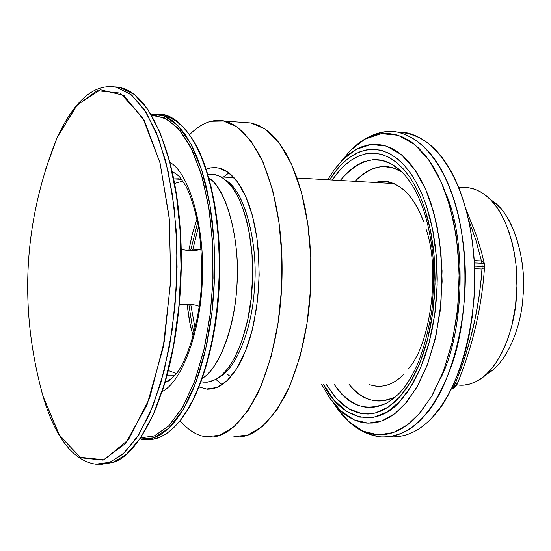 <?xml version="1.0" encoding="UTF-8"?>
<svg xmlns="http://www.w3.org/2000/svg" width="551" height="551" viewBox="0 0 551 551"><rect width="100%" height="100%" fill="white"/><g stroke="black" fill="none" stroke-linecap="round" stroke-linejoin="round"><path stroke-width="0.83" d="M457.268 383.861C472.758 345.918 481.829 307.141 484.487 267.538L481.946 269.005C479.342 308.126 470.389 346.448 455.085 383.978L457.268 383.882L456.813 384.736L454.238 385.975L452.867 387.835L455.436 386.616L456.593 385.039M484.494 266.925L482.159 266.429L484.494 266.904L484.288 263.791L481.953 263.254L482.159 266.429L481.147 279.681L478.964 297.492L475.093 318.829L470.63 337.687L465.196 356.38L460.443 370.258L455.085 383.978L453.769 383.971L455.085 383.978L454.238 385.975L455.085 383.978L457.227 383.964M484.494 267.435L484.398 267.042M484.205 263.137L481.416 260.899L475.912 240.167L468.46 219.505L475.912 240.167L481.416 260.899L484.205 263.164M484.494 267.4L481.946 269.005L474.521 268.73L481.946 269.005L482.159 266.429L481.953 263.254L474.273 262.965L481.953 263.254L481.416 260.899L481.953 263.254L484.288 263.812M455.732 385.927L452.867 387.835L454.238 385.975L452.839 385.969L454.238 385.975L457.082 384.075M452.881 388.51L451.593 388.73L453.266 388.365L455.188 386.94M452.867 387.835L451.489 388.73L452.867 387.835L451.937 387.828L452.867 387.835M482.159 266.429L474.425 266.14L482.159 266.429M481.416 260.899L474.135 260.616L481.416 260.899M445.793 193.442C466.05 237.922 465.161 330.152 440.759 378.034M423.45 221.213C415.13 198.663 403.187 185.439 387.628 181.548L381.168 181.238L374.825 182.477C395.522 178.173 411.728 191.087 423.45 221.213M408.146 369.08C430.579 344.83 440.449 270.018 426.198 229.54C440.449 270.018 430.579 344.83 408.146 369.08M375.748 386.223C386.017 387.057 395.322 383.069 403.683 374.246C393.18 385.28 381.609 388.696 368.97 384.495M349.058 384.364C363.054 401.087 378.606 405.205 395.721 396.713C377.359 404.902 361.8 400.791 349.058 384.364M402.016 172.064L392.953 167.862L384.019 166.56C374.177 166.547 364.514 171.464 355.03 181.334C371.222 165.465 386.885 162.373 402.016 172.064M334.14 384.267C348.239 406.073 365.96 412.238 387.305 402.781L395.411 396.989L387.305 402.781C367.751 412.754 350.037 406.583 334.14 384.267M399.992 170.135C380.879 153.33 360.953 156.773 340.201 180.473L347.309 172.484L355.23 166.078L363.825 161.691L372.882 159.714L382.139 160.417L391.279 163.916L399.992 170.135L405.433 175.797C412.851 184.75 419.015 196.514 423.912 211.088C427.934 223.582 430.854 237.701 432.666 253.446C434.05 266.45 433.878 284.626 432.156 307.988C428.96 329.147 424.001 348.115 417.293 364.893C405.77 389.102 398.263 395.418 387.305 402.781L395.46 396.947M424.676 208.354L430.469 230.332L434.133 255.946L435.028 283.944L432.804 312.527L427.528 339.636L419.71 363.433L410.123 382.711L399.633 397.016L388.056 407.196L375.21 413.036L361.773 413.643L348.59 408.69L336.475 398.559L326.082 384.219L334.987 396.878L339.974 402.113L345.25 406.486L350.767 409.91L356.463 412.334L362.276 413.718L368.123 414.042L373.943 413.326L379.66 411.611L385.225 408.945L390.569 405.412L395.646 401.107L400.432 396.121L406.411 388.434L412.203 379.136L417.651 368.247L422.596 355.836L426.88 342.068L430.372 327.184L432.941 311.487L434.525 295.336L435.09 279.109L434.663 263.185L433.3 247.895L431.096 233.534L428.175 220.304L424.676 208.354L420.454 197.093L415.44 186.548L409.668 177.023L403.222 168.806L396.19 162.139L388.717 157.228L380.975 154.197L373.13 153.095L365.347 153.86L357.806 156.394L350.629 160.506L343.92 165.968L337.77 172.546L332.198 180.012L339.416 170.638L345.58 164.46L352.268 159.411L359.383 155.719L366.821 153.577L374.46 153.144L382.139 154.528L389.688 157.751L396.961 162.765L403.793 169.446L410.061 177.594L415.668 186.982L420.551 197.327L424.676 208.354M426.488 206.053L422.224 194.696L417.19 184.041L411.404 174.391L404.937 166.016L397.891 159.156L390.397 154.018L382.614 150.726L374.708 149.328L366.849 149.796L359.19 152.028L351.869 155.857L345.002 161.071L338.658 167.435L329.45 179.853L335.18 171.643L341.468 164.418L348.37 158.302L355.808 153.584L363.681 150.506L371.835 149.287L380.1 150.072L388.297 152.93L396.217 157.834L403.69 164.646L410.557 173.166L416.694 183.118L422.011 194.193L426.488 206.053L432.535 229.002L436.323 255.788L437.157 285.067L434.691 314.883L429.015 343.025L420.688 367.558L410.571 387.243L399.558 401.679L387.305 411.845L373.792 417.286L359.775 417.121L346.152 411.108L333.782 399.764L323.32 384.199C342.261 422.19 378.764 428.244 401.479 399.565L407.65 391.658L413.622 382.091L419.249 370.878L424.353 358.095L428.781 343.907L432.377 328.561L435.035 312.376L436.667 295.715L437.253 278.985L436.805 262.565L435.393 246.807L433.114 231.999L430.104 218.361L426.488 206.053M327.666 179.75L334.726 169.067L342.598 159.831L333.348 170.955L342.598 159.831L348.707 154.342L355.23 149.886L362.11 146.614L369.253 144.699L376.56 144.252L383.916 145.34L391.196 148.012L398.27 152.234L405.019 157.93L411.342 164.976L417.148 173.207L422.362 182.429L426.949 192.437L430.889 203.016L436.991 225.793L440.952 252.296L442.129 281.327L440.153 311.129L435.049 339.671L427.259 365.093L417.527 386.079L406.714 402.044L395.039 413.525L381.967 420.888L368.102 423.175L354.217 419.903L341.152 411.218L329.615 397.891L321.515 384.192M418.409 414.772L413.174 420.103L407.644 424.752L401.837 428.623L395.811 431.626L389.619 433.692L383.303 434.767L376.946 434.801L370.596 433.789L364.328 431.715L358.212 428.623L352.309 424.545L346.669 419.559L341.338 413.732L334.23 403.973L336.358 407.168L348.893 421.667L363.109 431.185L378.241 434.884L393.386 432.556L407.678 424.725L420.475 412.389L432.335 395.163L443.011 372.455L451.565 344.885L457.172 313.891L459.32 281.513L457.998 249.982L453.611 221.22L446.875 196.528L442.543 185.081L437.494 174.268L431.757 164.308L425.386 155.444L418.45 147.868L411.053 141.772L403.311 137.282L395.349 134.472L387.319 133.363L379.35 133.927L371.567 136.069L364.087 139.665L356.993 144.541L350.36 150.513L364.955 139.162L381.237 133.645L398.208 135.277L414.621 144.479L429.25 160.575L441.165 181.92L450.036 206.708L456.318 236.296L459.238 270.1L458.039 305.833L452.585 340.559L443.403 371.436L431.585 396.451L418.409 414.772M372.648 135.677C380.617 131.937 388.861 130.739 397.381 132.088C385.9 129.664 367.972 133.046 350.36 150.513L341.42 161.064L350.36 150.513L342.598 159.831L356.036 149.431L370.981 144.458L386.533 146.118L401.534 154.769L414.862 169.742L425.703 189.51L433.754 212.41L439.436 239.692L442.06 270.816L440.952 303.704L435.972 335.683L427.61 364.149L416.852 387.27L404.833 404.255L394.998 413.553L389.702 417.176L384.192 420.007L378.516 421.976L372.738 423.023L366.911 423.12L361.091 422.238L355.34 420.385L349.72 417.575L344.292 413.856L339.099 409.283L334.195 403.931L329.615 397.891M389.343 131.544L397.381 132.088C421.77 138.294 440.166 159.425 452.571 195.474C467.792 236.958 470.196 309.752 452.791 362.214C434.801 413.057 410.791 437.949 380.755 436.888L372.311 435.152L364.059 431.605M336.358 407.168C347.619 423.588 361.463 433.389 377.876 436.55L380.755 436.888C396.644 437.735 410.936 431.013 423.629 416.714C450.463 389.97 471.608 312.961 463.632 246.972C456.786 185.556 431.516 139.685 397.381 132.088L406.349 132.722C440.676 140.326 466.098 186.107 473.013 247.365C481.057 313.202 459.837 390.018 432.866 416.701C420.11 430.958 405.743 437.666 389.757 436.819M397.96 132.192C426.04 133.735 447.336 155.003 461.862 195.991L466.146 210.014L469.721 225.566L472.434 242.474L474.129 260.492L474.687 279.274L474.032 298.415L472.138 317.459L469.039 335.958L464.824 353.487L459.637 369.666L453.659 384.212L447.075 396.947L440.077 407.774L432.866 416.701C419.972 431.116 405.446 437.804 389.295 436.778M223.568 121.02L237.495 127.185L251.098 141.035L263.206 162.559L272.759 190.501L279.033 222.549L281.878 255.96L281.575 288.779L278.124 322.748L271.223 356.139L261.05 386.127L248.343 410.144L234.223 426.612L219.89 435.228L206.343 436.805C197.396 435.91 188.621 430.538 180.019 420.688C188.745 430.668 197.637 436.055 206.701 436.847C224.14 439.285 241.255 424.607 258.047 392.829C273.565 356.903 281.582 317.094 282.084 273.406C282.601 229.774 275.61 191.293 261.098 157.972C245.291 128.913 228.748 116.681 211.46 121.261C204.214 122.818 196.9 127.309 189.516 134.74C196.9 127.309 204.214 122.818 211.46 121.261L223.568 121.02L251.022 122.963L244.072 122.474L251.022 122.963L258.15 125.139L265.327 129.161L272.428 135.126L279.302 143.074L285.783 152.958L291.734 164.666L297.017 177.987L301.521 192.657L305.171 208.34L307.933 224.705L309.8 241.379L310.805 258.04L311.005 274.384C310.557 317.762 302.444 357.282 286.651 392.946C269.556 424.504 252.096 439.078 234.278 436.661M233.906 436.626L247.743 435.056L262.372 426.495L276.774 410.137L289.709 386.292L300.047 356.525L307.038 323.368L310.509 289.647L310.764 257.062L307.816 223.885L301.363 192.051L291.569 164.294L279.164 142.895L265.258 129.113L251.022 122.963M206.081 169.191L210.757 167.828L215.661 167.538L220.724 168.482L225.869 170.803L230.993 174.591L235.98 179.901L240.711 186.72L245.071 194.971L248.956 204.504L252.268 215.104L254.948 226.523L256.973 238.48L258.329 250.698L259.17 274.859L257.696 299.214L253.66 324.002L250.657 335.89L247.034 347.047L242.86 357.206L238.232 366.146L233.259 373.695L228.066 379.742L222.783 384.261L217.514 387.284L212.362 388.903L207.417 389.24L198.932 386.981M228.961 172.904L223.382 177.029L228.961 172.904M216.791 380.197L222.115 384.722L216.791 380.197M205.936 389.109L216.963 387.518L226.964 380.817L236.696 368.674L245.347 351.442L252.165 330.304L256.711 307.059L258.901 283.62L258.97 260.94L256.876 237.791L252.413 215.634L245.698 196.349L237.226 181.52L227.728 172.002L218.01 167.821M192.747 249.204L199.772 249.52L192.747 249.204L192.561 250.533L198.553 226.502M191.941 324.387L194.124 333.128L191.941 324.387L188.828 304.269L191.941 324.387M197.775 222.239L190.605 250.574L197.775 222.239M195.178 328.899L190.729 304.434M163.344 114.691L169.908 116.833L176.554 120.827L183.173 126.82L189.627 134.892L195.75 145.058L201.404 157.228L206.439 171.237L210.73 186.823L214.187 203.643L216.757 221.33L218.423 239.465L219.195 257.668L219.14 275.576L218.32 292.877C222.797 238.996 212.796 170.555 192.389 139.141C180.99 121.826 169.508 113.506 157.937 114.188L163.344 114.691L150.829 114.071L164.136 115.903L177.78 125.428L190.784 143.715L201.838 170.507L209.793 203.96L214.022 241.001L214.532 278.207L211.804 313.705L205.64 349.258L195.963 382.208L183.338 409.31L168.868 428.161L153.929 437.873L139.74 439.099M151.566 115.311L164.549 117.859L177.821 127.928L190.377 146.421L200.984 172.993L208.588 205.819L212.596 241.958L213.058 278.193L210.42 312.775L204.511 347.44L195.226 379.722L183.07 406.548L169.067 425.579L154.507 435.862L140.56 437.887L154.266 435.958L168.578 426.068L182.395 407.712L194.482 381.733L203.856 350.298L209.979 316.302L212.9 282.346L212.858 246.91L209.428 211.164L202.499 178.159L192.533 150.774L180.459 130.98L167.463 119.381L154.597 115.311L151.566 115.311M169.784 162.256C189.406 172.807 204.917 228.341 202.32 278.606C201.473 325.916 183.504 381.044 162.063 391.63C183.504 381.044 201.473 325.916 202.32 278.606C204.917 228.341 189.406 172.807 169.784 162.256M218.32 292.877L216.887 308.966L214.738 325.262L211.846 341.475L208.202 357.317L203.836 372.448L198.787 386.561L193.146 399.365L187.009 410.591L180.501 420.076L173.751 427.679L166.898 433.362L160.059 437.15L153.357 439.126L146.89 439.436C156.525 440.407 166.498 435.428 176.816 424.484C198.911 401.183 215.427 343.714 218.32 292.877M159.067 114.388L165.603 116.53L172.229 120.524L178.82 126.516L185.246 134.602L191.342 144.775L196.976 156.959L201.983 170.982L206.26 186.582L209.704 203.422L212.259 221.123L213.912 239.279L214.676 257.503L214.615 275.431L213.795 292.746L212.342 309.083L210.151 325.634L207.197 342.088L203.471 358.143L199.007 373.454L193.849 387.69L188.091 400.543L181.844 411.769L175.225 421.164L168.386 428.623L161.45 434.105L154.555 437.639L147.82 439.34L141.338 439.347M456.765 384.812C463.598 386.079 470.768 384.591 478.282 380.355C498.669 369.39 514.71 330.724 516.466 296.479C520.02 260.444 508.16 214.002 488.255 197.52C478.461 189.096 468.701 186.004 458.99 188.235M487.594 373.509C506.562 363.267 521.404 327.576 523.023 296.018C526.308 262.813 515.323 219.966 496.802 204.614L493.751 202.079M490.941 200.144C512.113 211.247 526.976 258.818 523.023 296.018C521.411 328.327 505.818 364.748 486.375 374.205M190.24 325.083L193.208 336.509L189.392 320.916L187.044 304.193L190.24 325.083M197.086 218.823L192.361 233.686L188.828 250.533L192.23 234.189L197.086 218.823M174.529 183.49L182.822 181.086L174.529 183.49M176.458 373.502L168.255 370.541L176.458 373.502M178.779 178.765L181.575 179.357L173.634 178.903L178.779 178.765M175.115 375.141L167.049 375.107L175.115 375.141M164.894 382.683L172.69 377.731M177.408 174.839L171.995 171.271L178.393 175.707C179.819 177.326 179.027 175.487 185.949 186.238C190.88 196.204 195.116 209.793 198.635 227.005C201.363 247.241 202.224 267.827 201.211 288.758C198.057 328.857 185.584 363.722 175.046 375.224C167.752 382.139 168.627 380.782 167.16 381.609M163.936 115.82L170.466 117.893L177.091 121.805L183.697 127.715L190.123 135.698L196.239 145.767L201.886 157.848L206.914 171.76L211.205 187.25L214.663 203.98L217.239 221.571L218.899 239.623L219.677 257.737L219.622 275.562L218.816 292.781C216.054 339.244 202.169 391.802 182.45 417.472C202.169 391.802 216.054 339.244 218.816 292.781C223.251 239.313 213.327 171.389 193.05 140.174L191.72 138.067M208.746 177.856C226.227 189.158 239.32 237.075 237.15 279.708C236.407 319.904 221.275 367.111 202.176 378.42C219.821 368.474 234.816 325.923 236.716 288.015C240.883 244.389 227.653 189.138 208.746 177.856M202.782 382.146L207.245 382.194L211.873 381.14L216.605 378.888L221.357 375.383L226.041 370.603L230.552 364.569L234.809 357.365L238.714 349.12L242.199 340.001L247.695 319.938L251.111 298.883L252.565 277.449L252 254.41L249.052 231.496L246.662 220.717L243.707 210.723L240.243 201.735L236.358 193.911L232.15 187.381L227.721 182.202L223.176 178.359L218.616 175.817L214.112 174.474L207.637 174.095M200.936 381.822L207.603 382.153L214.635 379.97C233.328 372.442 250.161 328.3 252.055 288.476C255.988 246.703 243.9 193.429 225.538 180.184C219.546 175.294 213.616 173.372 207.741 174.419M254.404 288.359C258.254 247.482 246.393 195.323 228.355 182.298L225.49 180.143C244.692 190.074 258.633 244.892 254.404 288.359C252.551 326.164 237.006 368.426 219.112 377.208C237.006 368.426 252.551 326.164 254.404 288.359M230.759 376.815L226.916 373.929M458.618 187.319L469.397 187.939L474.817 189.282L480.341 191.762L485.844 195.474L491.237 200.454L496.375 206.701L501.135 214.167L505.405 222.735L509.083 232.24L512.093 242.481L514.379 253.219L515.936 264.218L516.928 286.045L515.474 306.328L511.672 326.247L508.828 335.952L505.363 345.222L501.32 353.845L496.754 361.642L491.754 368.454L486.423 374.163L480.871 378.682L475.21 381.995L469.555 384.116L464.004 385.108L458.639 385.059M180.26 229.719C184.034 279.681 177.863 346.641 161.436 393.483C185.756 319.69 186.872 224.25 169.288 160.382M113.141 462.454C127.171 458.026 140.87 441.317 154.252 412.327C169.384 375.472 178.166 331.977 180.59 281.843C182.436 235.883 178.31 194.083 168.213 156.443C154.094 110.551 136.152 87.368 114.401 86.886L120.022 87.478L134.299 94.428L147.978 109.601L160.052 132.591L169.687 161.911L176.382 195.295L180.074 230.222L181.004 267.221L178.882 306.811L173.393 346.476L164.659 383.276L153.288 414.517L140.23 438.382L126.537 454.217L113.141 462.454L101.391 464.307M43.026 396.238L59.646 435.696L80.859 457.812L103.147 460.147L125.387 443.617L146.965 405.143L163.206 347.447L170.7 281.361L169.391 219.635L160.072 163.048L142.764 117.79L120.276 93.071L97.086 90.681L76.403 105.813L57.146 137.536L77.202 104.897L100.44 89.772L123.892 95.364L144.431 120.807L159.962 162.628L169.143 216.949L170.81 278.648L164.384 341.007L149.686 398.008L128.438 439.732L104.077 459.837L79.923 457.289L58.799 434.291L43.033 396.245L41.649 391.341L43.026 396.238C52.738 429.863 69.777 460.478 95.778 464.183L102.665 464.176L109.401 462.503L122.749 454.258L136.4 438.41L149.417 414.524L160.761 383.248L169.474 346.414L174.956 306.714L177.078 267.083L176.162 230.049L172.491 195.095L165.823 161.684L156.229 132.336L144.197 109.332L130.573 94.152L116.344 87.196L108.816 86.665L120.022 87.478M43.033 396.245C18.617 308.319 23.321 222.087 57.146 137.536L45.63 169.26L57.146 137.536C74.66 100.027 94.393 83.242 116.344 87.196L131.599 94.979L146.084 112.232L158.564 138.301L168.089 171.147L174.171 207.823L176.905 245.849L176.403 287.188L172.16 330.111L164.074 371.154L152.675 406.783L139.031 434.36L124.423 452.743L110.042 462.261L95.778 464.183L99.469 464.135M484.164 262.958L481.326 251.339L476.567 235.883L465.898 209.105M484.198 263.116L484.288 263.764M451.414 388.882L452.082 388.696M376.092 386.258L381.45 386.292M488.255 197.52L496.802 204.614M176.327 373.668L175.955 373.44M171.857 378.427L166.092 382.153M192.389 139.141L193.05 140.174M225.538 180.184L228.355 182.298M234.044 177.636L220.806 176.885M394.344 183.607L297.017 177.98M179.302 304.827C187.554 303.718 194.241 304.248 199.366 306.411M181.148 249.396C189.22 251.036 195.922 250.946 201.253 249.135"/></g></svg>
